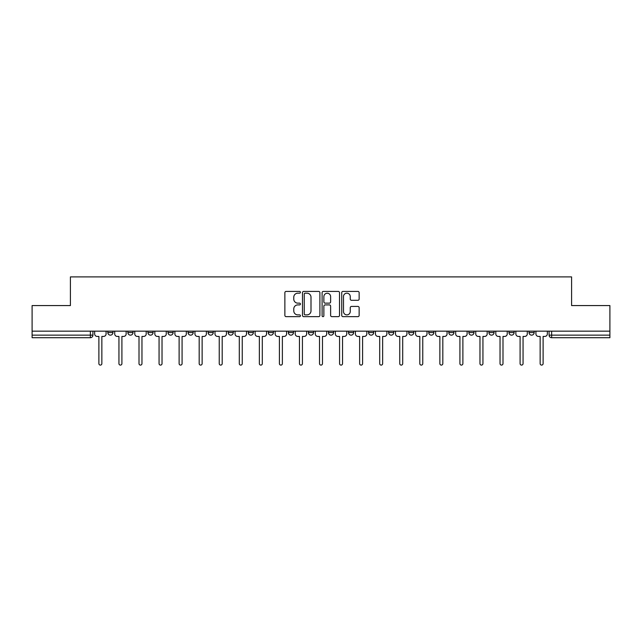 <?xml version="1.0" encoding="UTF-8"?>
<svg xmlns="http://www.w3.org/2000/svg" width="642" height="642" viewBox="0 0 642 642"><rect width="100%" height="100%" fill="white"/><g stroke="black" fill="none" stroke-linecap="round" stroke-linejoin="round"><path stroke-width="0.96" d="M300.432 292.295A0.883 0.883 0 0 0 299.549 291.412L286.139 291.412A1.26 1.26 0 0 0 284.871 292.672L284.871 315.391A1.26 1.26 0 0 0 286.139 316.65L299.549 316.65A0.883 0.883 0 0 0 300.432 315.768A0.883 0.883 0 0 0 299.549 314.885L297.808 314.885A4.037 4.037 0 0 1 293.771 310.84L293.771 308.946A4.037 4.037 0 0 1 297.808 304.91L299.549 304.91A0.883 0.883 0 0 0 300.432 304.027A0.883 0.883 0 0 0 299.549 303.144L297.808 303.144A4.037 4.037 0 0 1 293.771 299.108L293.771 297.214A4.037 4.037 0 0 1 297.808 293.177L299.549 293.177A0.883 0.883 0 0 0 300.432 292.295M508.97 332.572L508.97 331.16L508.97 332.572A2.568 2.568 0 0 0 511.546 335.14A2.568 2.568 0 0 1 508.97 332.572L514.114 332.572A2.568 2.568 0 0 1 511.546 335.14A2.568 2.568 0 0 0 514.114 332.572L514.114 331.16L514.114 332.572M328.455 331.16L328.455 332.572L333.599 332.572A2.568 2.568 0 0 1 331.031 335.14A2.568 2.568 0 0 1 328.455 332.572L328.455 331.16M268.284 331.16L268.284 332.572L273.428 332.572A2.568 2.568 0 0 1 270.86 335.14A2.568 2.568 0 0 1 268.284 332.572L268.284 331.16M228.175 331.16L228.175 332.572L233.311 332.572A2.568 2.568 0 0 1 230.743 335.14A2.568 2.568 0 0 1 228.175 332.572L228.175 331.16M208.112 331.16L208.112 332.572L213.256 332.572A2.568 2.568 0 0 1 210.688 335.14A2.568 2.568 0 0 1 208.112 332.572L208.112 331.16M168.003 331.16L168.003 332.572L173.139 332.572A2.568 2.568 0 0 1 170.571 335.14A2.568 2.568 0 0 1 168.003 332.572L168.003 331.16M357.883 300.304A1.26 1.26 0 0 0 359.143 299.044L359.143 292.672A1.26 1.26 0 0 0 357.883 291.412L342.988 291.412A1.26 1.26 0 0 0 341.729 292.672L341.729 315.391A1.26 1.26 0 0 0 342.988 316.65L357.883 316.65A1.26 1.26 0 0 0 359.143 315.391L359.143 307.687A1.26 1.26 0 0 0 357.883 306.427L351.511 306.427A1.26 1.26 0 0 0 350.251 307.687L350.251 311.506A3.379 3.379 0 0 1 346.873 314.885A3.379 3.379 0 0 1 343.494 311.506L343.494 296.548A3.379 3.379 0 0 1 346.873 293.177A3.379 3.379 0 0 1 350.251 296.548L350.251 299.044A1.26 1.26 0 0 0 351.511 300.304L357.883 300.304M32.1 331.16L32.1 305.568L70.411 305.568L70.411 276.903L571.589 276.903L571.589 305.568L609.9 305.568L609.9 331.16L32.1 331.16L32.1 335.14L92.913 335.14L92.913 331.16L92.913 335.14A2.568 2.568 0 0 1 90.345 337.716L32.1 337.716L32.1 335.14M319.893 292.672A1.26 1.26 0 0 0 318.633 291.412L303.738 291.412A1.26 1.26 0 0 0 302.478 292.672L302.478 315.391A1.26 1.26 0 0 0 303.738 316.65L318.633 316.65A1.26 1.26 0 0 0 319.893 315.391L319.893 292.672M323.367 291.412L338.262 291.412A1.26 1.26 0 0 1 339.522 292.672L339.522 315.391A1.26 1.26 0 0 1 338.262 316.65L331.882 316.65A1.26 1.26 0 0 1 330.622 315.391L330.622 306.178A1.26 1.26 0 0 0 329.362 304.91L325.133 304.91A1.26 1.26 0 0 0 323.873 306.178L323.873 315.768A0.883 0.883 0 0 1 322.99 316.65A0.883 0.883 0 0 1 322.107 315.768L322.107 292.672A1.26 1.26 0 0 1 323.367 291.412M549.087 331.16L549.087 335.14L609.9 335.14L609.9 337.716L551.655 337.716A2.568 2.568 0 0 1 549.087 335.14M609.9 331.16L609.9 335.14M529.032 331.16L529.032 332.572L534.168 332.572L534.168 331.16L534.168 332.572A2.568 2.568 0 0 1 531.6 335.14A2.568 2.568 0 0 1 529.032 332.572A2.568 2.568 0 0 0 531.6 335.14M488.915 331.16L488.915 332.572L494.059 332.572L494.059 331.16L494.059 332.572A2.568 2.568 0 0 1 491.483 335.14A2.568 2.568 0 0 1 488.915 332.572A2.568 2.568 0 0 0 491.483 335.14M473.997 332.572L473.997 331.16L473.997 332.572A2.568 2.568 0 0 1 471.429 335.14A2.568 2.568 0 0 1 468.861 332.572L473.997 332.572A2.568 2.568 0 0 1 471.429 335.14M468.861 331.16L468.861 332.572M453.942 331.16L453.942 332.572A2.568 2.568 0 0 1 451.374 335.14A2.568 2.568 0 0 1 448.798 332.572L453.942 332.572A2.568 2.568 0 0 1 451.374 335.14M448.798 331.16L448.798 332.572M433.888 331.16L433.888 332.572A2.568 2.568 0 0 1 431.312 335.14A2.568 2.568 0 0 1 428.744 332.572L433.888 332.572M428.744 331.16L428.744 332.572M413.825 331.16L413.825 332.572A2.568 2.568 0 0 1 411.257 335.14A2.568 2.568 0 0 1 408.689 332.572L413.825 332.572M408.689 331.16L408.689 332.572M393.771 331.16L393.771 332.572A2.568 2.568 0 0 1 391.203 335.14A2.568 2.568 0 0 1 388.627 332.572L393.771 332.572M388.627 331.16L388.627 332.572M373.716 331.16L373.716 332.572A2.568 2.568 0 0 1 371.14 335.14A2.568 2.568 0 0 1 368.572 332.572A2.568 2.568 0 0 0 371.14 335.14M368.572 331.16L368.572 332.572L373.716 332.572M353.654 331.16L353.654 332.572A2.568 2.568 0 0 1 351.086 335.14A2.568 2.568 0 0 1 348.518 332.572A2.568 2.568 0 0 0 351.086 335.14M348.518 331.16L348.518 332.572L353.654 332.572M333.599 331.16L333.599 332.572A2.568 2.568 0 0 1 331.031 335.14M313.545 331.16L313.545 332.572A2.568 2.568 0 0 1 310.969 335.14A2.568 2.568 0 0 1 308.401 332.572L313.545 332.572M308.401 331.16L308.401 332.572M293.482 331.16L293.482 332.572A2.568 2.568 0 0 1 290.914 335.14A2.568 2.568 0 0 1 288.346 332.572L293.482 332.572L293.482 331.16M288.346 331.16L288.346 332.572M273.428 331.16L273.428 332.572M253.373 331.16L253.373 332.572A2.568 2.568 0 0 1 250.797 335.14A2.568 2.568 0 0 1 248.229 332.572L253.373 332.572L253.373 331.16M248.229 331.16L248.229 332.572M233.311 331.16L233.311 332.572L233.311 331.16M213.256 332.572L213.256 331.16L213.256 332.572A2.568 2.568 0 0 1 210.688 335.14M193.202 331.16L193.202 332.572A2.568 2.568 0 0 1 190.626 335.14A2.568 2.568 0 0 1 188.058 332.572A2.568 2.568 0 0 0 190.626 335.14A2.568 2.568 0 0 0 193.202 332.572L193.202 331.16M188.058 331.16L188.058 332.572L193.202 332.572M173.139 331.16L173.139 332.572M153.085 331.16L153.085 332.572A2.568 2.568 0 0 1 150.517 335.14A2.568 2.568 0 0 1 147.941 332.572A2.568 2.568 0 0 0 150.517 335.14A2.568 2.568 0 0 0 153.085 332.572L147.941 332.572L147.941 331.16M127.886 331.16L127.886 332.572L133.03 332.572L133.03 331.16L133.03 332.572A2.568 2.568 0 0 1 130.454 335.14A2.568 2.568 0 0 1 127.886 332.572A2.568 2.568 0 0 0 130.454 335.14M107.832 331.16L107.832 332.572L112.968 332.572L112.968 331.16L112.968 332.572A2.568 2.568 0 0 1 110.4 335.14A2.568 2.568 0 0 1 107.832 332.572A2.568 2.568 0 0 0 110.4 335.14M90.345 331.16L90.345 337.716A2.568 2.568 0 0 0 92.913 335.14M305.127 293.177A0.883 0.883 0 0 0 304.244 294.06L304.244 314.002A0.883 0.883 0 0 0 305.127 314.885L306.956 314.885A4.037 4.037 0 0 0 311.001 310.84L311.001 297.214A4.037 4.037 0 0 0 306.956 293.177L305.127 293.177M330.622 296.612A3.379 3.379 0 0 0 327.243 293.242A3.379 3.379 0 0 0 323.873 296.612L323.873 301.884A1.26 1.26 0 0 0 325.133 303.144L329.362 303.144A1.26 1.26 0 0 0 330.622 301.884L330.622 296.612M94.647 331.16L94.647 333.856A2.568 2.568 0 0 0 97.223 336.432L98.892 336.432L98.892 363.621A1.477 1.477 0 0 0 100.369 365.097A1.477 1.477 0 0 0 101.853 363.621L101.853 336.432L103.522 336.432A2.568 2.568 0 0 0 106.09 333.856L106.09 331.16M114.709 331.16L114.709 333.856A2.568 2.568 0 0 0 117.277 336.432L118.947 336.432L118.947 363.621A1.477 1.477 0 0 0 120.431 365.097A1.477 1.477 0 0 0 121.908 363.621L121.908 336.432L123.577 336.432A2.568 2.568 0 0 0 126.153 333.856L126.153 331.16M134.764 331.16L134.764 333.856A2.568 2.568 0 0 0 137.332 336.432L139.009 336.432L139.009 363.621A1.477 1.477 0 0 0 140.486 365.097A1.477 1.477 0 0 0 141.962 363.621L141.962 336.432L143.639 336.432A2.568 2.568 0 0 0 146.207 333.856L146.207 331.16M154.818 331.16L154.818 333.856A2.568 2.568 0 0 0 157.394 336.432L159.064 336.432L159.064 363.621A1.477 1.477 0 0 0 160.54 365.097A1.477 1.477 0 0 0 162.025 363.621L162.025 336.432L163.694 336.432A2.568 2.568 0 0 0 166.262 333.856L166.262 331.16M174.881 331.16L174.881 333.856A2.568 2.568 0 0 0 177.449 336.432L179.118 336.432L179.118 363.621A1.477 1.477 0 0 0 180.603 365.097A1.477 1.477 0 0 0 182.079 363.621L182.079 336.432L183.748 336.432A2.568 2.568 0 0 0 186.324 333.856L186.324 331.16M194.935 331.16L194.935 333.856A2.568 2.568 0 0 0 197.503 336.432L199.18 336.432L199.18 363.621A1.477 1.477 0 0 0 200.657 365.097A1.477 1.477 0 0 0 202.134 363.621L202.134 336.432L203.811 336.432A2.568 2.568 0 0 0 206.379 333.856L206.379 331.16M214.99 331.16L214.99 333.856A2.568 2.568 0 0 0 217.566 336.432L219.235 336.432L219.235 363.621A1.477 1.477 0 0 0 220.712 365.097A1.477 1.477 0 0 0 222.196 363.621L222.196 336.432L223.865 336.432A2.568 2.568 0 0 0 226.433 333.856L226.433 331.16M235.052 331.16L235.052 333.856A2.568 2.568 0 0 0 237.62 336.432L239.289 336.432L239.289 363.621A1.477 1.477 0 0 0 240.774 365.097A1.477 1.477 0 0 0 242.251 363.621L242.251 336.432L243.92 336.432A2.568 2.568 0 0 0 246.496 333.856L246.496 331.16M255.107 331.16L255.107 333.856A2.568 2.568 0 0 0 257.675 336.432L259.352 336.432L259.352 363.621A1.477 1.477 0 0 0 260.829 365.097A1.477 1.477 0 0 0 262.305 363.621L262.305 336.432L263.982 336.432A2.568 2.568 0 0 0 266.55 333.856L266.55 331.16M275.161 331.16L275.161 333.856A2.568 2.568 0 0 0 277.737 336.432L279.406 336.432L279.406 363.621A1.477 1.477 0 0 0 280.883 365.097A1.477 1.477 0 0 0 282.368 363.621L282.368 336.432L284.037 336.432A2.568 2.568 0 0 0 286.605 333.856L286.605 331.16M295.224 331.16L295.224 333.856A2.568 2.568 0 0 0 297.792 336.432L299.461 336.432L299.461 363.621A1.477 1.477 0 0 0 300.946 365.097A1.477 1.477 0 0 0 302.422 363.621L302.422 336.432L304.091 336.432A2.568 2.568 0 0 0 306.667 333.856L306.667 331.16M315.278 331.16L315.278 333.856A2.568 2.568 0 0 0 317.846 336.432L319.523 336.432L319.523 363.621A1.477 1.477 0 0 0 321 365.097A1.477 1.477 0 0 0 322.477 363.621L322.477 336.432L324.154 336.432A2.568 2.568 0 0 0 326.722 333.856L326.722 331.16M335.333 331.16L335.333 333.856A2.568 2.568 0 0 0 337.909 336.432L339.578 336.432L339.578 363.621A1.477 1.477 0 0 0 341.054 365.097A1.477 1.477 0 0 0 342.539 363.621L342.539 336.432L344.208 336.432A2.568 2.568 0 0 0 346.776 333.856L346.776 331.16M355.395 331.16L355.395 333.856A2.568 2.568 0 0 0 357.963 336.432L359.632 336.432L359.632 363.621A1.477 1.477 0 0 0 361.117 365.097A1.477 1.477 0 0 0 362.594 363.621L362.594 336.432L364.263 336.432A2.568 2.568 0 0 0 366.839 333.856L366.839 331.16M375.45 331.16L375.45 333.856A2.568 2.568 0 0 0 378.018 336.432L379.695 336.432L379.695 363.621A1.477 1.477 0 0 0 381.171 365.097A1.477 1.477 0 0 0 382.648 363.621L382.648 336.432L384.325 336.432A2.568 2.568 0 0 0 386.893 333.856L386.893 331.16M395.504 331.16L395.504 333.856A2.568 2.568 0 0 0 398.08 336.432L399.749 336.432L399.749 363.621A1.477 1.477 0 0 0 401.226 365.097A1.477 1.477 0 0 0 402.711 363.621L402.711 336.432L404.38 336.432A2.568 2.568 0 0 0 406.948 333.856L406.948 331.16M415.567 331.16L415.567 333.856A2.568 2.568 0 0 0 418.135 336.432L419.804 336.432L419.804 363.621A1.477 1.477 0 0 0 421.288 365.097A1.477 1.477 0 0 0 422.765 363.621L422.765 336.432L424.434 336.432A2.568 2.568 0 0 0 427.01 333.856L427.01 331.16M435.621 331.16L435.621 333.856A2.568 2.568 0 0 0 438.189 336.432L439.866 336.432L439.866 363.621A1.477 1.477 0 0 0 441.343 365.097A1.477 1.477 0 0 0 442.819 363.621L442.819 336.432L444.497 336.432A2.568 2.568 0 0 0 447.065 333.856L447.065 331.16M455.676 331.16L455.676 333.856A2.568 2.568 0 0 0 458.252 336.432L459.921 336.432L459.921 363.621A1.477 1.477 0 0 0 461.397 365.097A1.477 1.477 0 0 0 462.882 363.621L462.882 336.432L464.551 336.432A2.568 2.568 0 0 0 467.119 333.856L467.119 331.16M475.738 331.16L475.738 333.856A2.568 2.568 0 0 0 478.306 336.432L479.975 336.432L479.975 363.621A1.477 1.477 0 0 0 481.46 365.097A1.477 1.477 0 0 0 482.936 363.621L482.936 336.432L484.606 336.432A2.568 2.568 0 0 0 487.182 333.856L487.182 331.16M495.793 331.16L495.793 333.856A2.568 2.568 0 0 0 498.361 336.432L500.038 336.432L500.038 363.621A1.477 1.477 0 0 0 501.514 365.097A1.477 1.477 0 0 0 502.991 363.621L502.991 336.432L504.668 336.432A2.568 2.568 0 0 0 507.236 333.856L507.236 331.16M515.847 331.16L515.847 333.856A2.568 2.568 0 0 0 518.423 336.432L520.092 336.432L520.092 363.621A1.477 1.477 0 0 0 521.569 365.097A1.477 1.477 0 0 0 523.053 363.621L523.053 336.432L524.723 336.432A2.568 2.568 0 0 0 527.291 333.856L527.291 331.16M535.909 331.16L535.909 333.856A2.568 2.568 0 0 0 538.477 336.432L540.147 336.432L540.147 363.621A1.477 1.477 0 0 0 541.631 365.097A1.477 1.477 0 0 0 543.108 363.621L543.108 336.432L544.777 336.432A2.568 2.568 0 0 0 547.353 333.856L547.353 331.16M551.655 331.16L551.655 337.716"/></g></svg>
